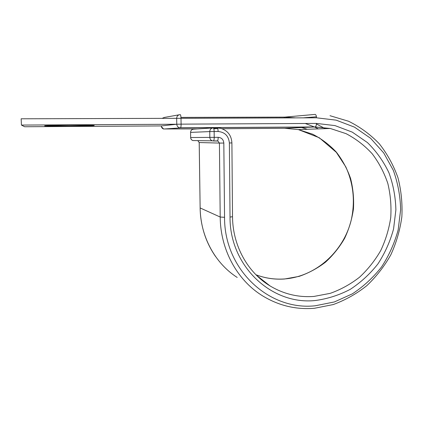 <?xml version="1.0" encoding="UTF-8"?>
<svg xmlns="http://www.w3.org/2000/svg" width="423" height="423" viewBox="0 0 423 423"><rect width="100%" height="100%" fill="white"/><g stroke="black" fill="none" stroke-linecap="round" stroke-linejoin="round"><path stroke-width="0.63" d="M68.843 126.139C84.087 126.059 97.438 125.694 93.578 125.435L70.477 125.234C54.461 125.314 41.232 125.7 45.303 125.943L68.843 126.139M283.965 117.895L284.653 117.123L315.103 114.4C315.933 114.538 316.388 115.669 316.462 117.8L176.671 118.324C176.851 116.076 178.03 114.839 180.209 114.612C180.647 114.76 180.912 115.955 180.996 118.202L181.102 124.145L176.777 124.24L161.285 125.927L24.603 126.747L21.436 125.076L176.777 124.24L176.671 118.324L21.15 118.794L21.436 125.076M301.747 127.55L307.304 129.279M316.425 123.421L181.102 124.145C181.102 126.17 180.912 127.413 180.531 127.868L315.024 126.985L330.284 128.476L346.083 133.663C355.944 138.834 364.658 145.544 372.224 153.798C378.987 162.76 384.19 172.653 387.833 183.471C390.508 194.617 391.476 205.975 390.73 217.554C389.012 229.044 385.681 240.042 380.737 250.543C374.942 260.573 367.857 269.483 359.481 277.261C350.503 284.235 340.748 289.602 330.22 293.351L313.977 296.428C298.321 297.575 283.664 294.064 270.011 285.906C247.825 272.581 232.676 245.816 232.523 216.719L230.027 217.068C229.631 266.469 271.92 305.258 315.288 300.51C327.513 298.881 339.172 295.154 350.265 289.337C360.798 282.437 370.03 273.951 377.951 263.883C384.956 253.097 390.165 241.464 393.564 228.98L395.886 209.903C395.574 197.033 393.253 184.645 388.927 172.721C383.492 161.332 376.333 151.286 367.45 142.583L352.264 132.124L334.979 125.594L316.425 123.421C316.351 125.335 315.944 126.514 315.204 126.948L284.642 128.28L298.363 129.591L312.618 134.191C321.533 138.786 329.432 144.751 336.317 152.095C342.482 160.084 347.246 168.904 350.609 178.554C353.105 188.499 354.051 198.641 353.448 208.973C351.957 219.23 349.007 229.044 344.592 238.408C339.399 247.349 333.038 255.27 325.504 262.175C317.419 268.356 308.631 273.089 299.151 276.372L284.515 279.006C274.717 279.672 265.205 278.265 255.978 274.786M265.797 283.124L270.011 285.906L256.433 275.241M316.462 117.8L336.163 120.153L354.5 127.138L370.59 138.279L383.709 152.92L393.3 170.289C397.869 182.932 400.311 196.066 400.634 209.697L398.154 229.906C394.553 243.125 389.038 255.444 381.625 266.871C373.239 277.541 363.468 286.54 352.317 293.863L334.371 301.948L315.257 305.776C269.282 310.937 224.19 269.879 224.55 217.3L223.82 143.059C223.45 139.548 221.573 137.634 218.178 137.316L214.212 137.359C214.197 139.315 213.959 140.51 213.499 140.949L217.448 140.896C217.919 140.462 218.162 139.267 218.178 137.316M180.965 117.404L284.653 117.123L295.476 117.858M316.404 123.939L325.208 128.655M305.247 123.479L314.49 126.99M314.527 127.006L318.334 128.893M230.027 217.068L229.372 142.985C228.647 135.979 224.899 132.145 218.12 131.49L209.755 131.59C209.94 129.38 211.093 128.158 213.213 127.926C213.752 128.111 214.064 129.311 214.144 131.521L214.212 137.359L209.824 137.401C209.945 139.114 210.776 140.256 212.33 140.838L192.904 140.552C191.519 140.039 190.773 139.03 190.662 137.517L209.824 137.401L209.755 131.59L190.583 132.388L190.651 137.517C190.731 139.051 191.482 140.061 192.904 140.552L193.634 140.563M212.425 140.864L213.578 140.885M215.883 140.917L217.919 141.023L219.415 143.08L223.82 143.059M218.12 131.49C218.035 129.279 217.718 128.084 217.168 127.899L213.515 128.121M190.651 137.517L190.583 132.388C190.741 130.443 191.762 129.364 193.644 129.158L212.838 127.947M199.191 142.519L197.874 140.716L199.191 142.519L200.137 207.947L199.212 142.53L219.415 143.08L220.203 217.036L224.55 217.3M229.372 142.985L231.899 142.916C231.466 135.524 227.791 130.67 220.885 128.37L217.168 127.899M237.208 277.451C215.096 263.312 200.412 236.547 200.137 207.947L220.203 217.036C220.394 249.332 236.758 279.386 261.356 295.08C277.758 305.417 295.455 309.821 314.437 308.282L333.192 304.576C345.3 300.145 356.478 293.863 366.736 285.731C376.274 276.7 384.306 266.39 390.831 254.805C396.372 242.691 400.042 230.033 401.85 216.825C402.532 203.532 401.237 190.503 397.964 177.745C393.58 165.367 387.383 154.072 379.373 143.868C370.426 134.503 360.153 126.958 348.547 121.237L330.009 115.706M231.899 142.932L232.518 216.534M284.642 128.28L222.08 128.735M197.493 128.915L164.341 128.967M162.104 118.366L164.304 117.446L179.014 114.823M180.436 127.91L163.627 129.026L180.436 127.91M161.38 126.646L163.627 129.026C162.189 128.507 161.406 127.476 161.285 125.927L161.285 125.943M176.777 124.24C176.909 125.996 177.787 127.17 179.41 127.762L315.204 126.948L330.284 128.476L298.363 129.591L319.265 137.739L336.327 152.328L345.781 166.836C353.512 183.831 355.309 201.649 351.185 220.293C343.349 251.902 315.468 276.742 284.399 278.953M213.478 140.954L217.919 141.023L213.361 140.986M316.409 116.796L303.418 117.837M295.434 117.858L284.547 117.15L180.97 117.425M213.805 128.777L217.708 128.555M215.561 256.502C205.694 242.242 200.544 226.051 200.116 207.936M284.156 278.974C274.469 279.603 265.073 278.202 255.963 274.77M190.609 131.923L190.572 132.388"/></g></svg>
